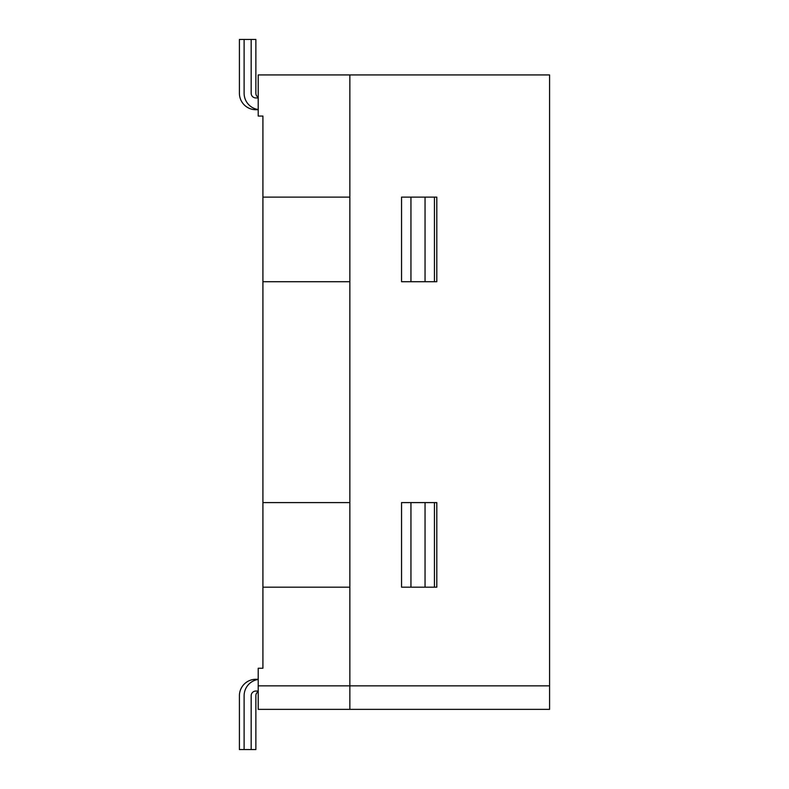 <?xml version="1.0" encoding="UTF-8"?>
<svg xmlns="http://www.w3.org/2000/svg" width="789" height="789" viewBox="0 0 789 789"><rect width="100%" height="100%" fill="white"/><g stroke="black" fill="none" stroke-linecap="round" stroke-linejoin="round"><path stroke-width="1.18" d="M262.915 502.593L262.915 281.712L349.852 281.712L349.852 502.593L262.915 502.593L262.915 668.244L258.21 668.244L258.21 709.37L349.852 709.37L349.852 685.868L549.588 685.868L549.588 74.935L349.852 74.935L349.852 709.37L549.588 709.37L549.588 685.868M258.21 685.868L349.852 685.868L349.852 587.184L262.915 587.184M258.21 74.935L258.21 116.052L262.915 116.052L262.915 197.122L349.852 197.122L349.852 74.935L258.21 74.935M425.044 197.122L401.552 197.122L401.552 281.712L425.044 281.712L425.044 197.122M434.443 587.184L434.443 502.593L436.8 502.593L436.8 587.184L434.443 587.184M434.443 281.712L434.443 197.122L436.8 197.122L401.552 197.122L401.552 281.712L436.8 281.712L436.8 197.122L436.8 281.712L434.443 281.712M401.552 587.184L425.044 587.184L425.044 502.593L401.552 502.593L436.8 502.593L436.8 587.184L401.552 587.184L401.552 502.593L401.552 587.184M262.915 281.712L262.915 197.122M255.863 93.26A4.704 4.704 0 0 0 258.21 97.333A4.704 4.704 0 0 1 255.863 93.26L255.863 39.45L244.117 39.45L244.117 93.26A16.451 16.451 0 0 0 258.21 109.543M258.21 691.667A4.704 4.704 0 0 0 255.863 695.74L255.863 749.55L244.117 749.55L244.117 695.74A16.451 16.451 0 0 1 258.21 679.457M258.21 97.954L255.863 97.954A4.704 4.704 0 0 1 251.168 93.26L251.168 39.45L239.412 39.45L239.412 93.26A16.451 16.451 0 0 0 255.863 109.71L258.21 109.71L255.863 109.71M239.412 39.45L239.412 93.26L239.412 39.45M239.412 749.55L239.412 695.74L239.412 749.55L239.412 695.74L239.412 749.55L239.412 695.74L239.412 749.55L251.168 749.55L251.168 695.74A4.704 4.704 0 0 1 255.863 691.046L258.21 691.046M258.21 679.29L255.863 679.29A16.451 16.451 0 0 0 239.412 695.74M410.951 197.122L410.951 281.712M410.951 587.184L410.951 502.593"/></g></svg>
